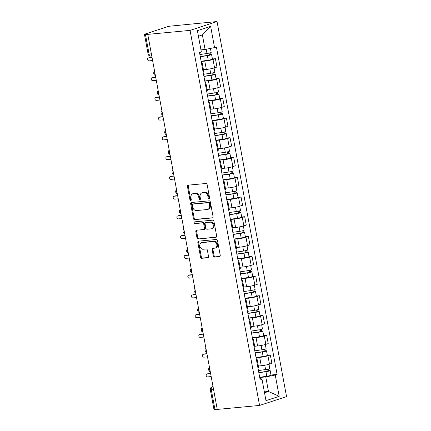 <?xml version="1.0" encoding="UTF-8"?>
<svg xmlns="http://www.w3.org/2000/svg" width="431" height="431" viewBox="0 0 431 431"><rect width="100%" height="100%" fill="white"/><g stroke="black" fill="none" stroke-linecap="round" stroke-linejoin="round"><path stroke-width="0.65" d="M209.057 198.783A0.889 0.684 -108.1 0 0 209.585 197.851L207.139 184.646A1.271 0.981 -108.1 0 0 205.921 183.493L188.212 185.158A1.271 0.981 -108.1 0 0 188.045 185.195A1.271 0.981 -108.1 0 0 187.458 186.494L189.904 199.698A0.889 0.684 -108.1 0 0 191.283 199.569L190.965 197.861A4.068 3.13 -108.1 0 1 192.846 193.697A4.068 3.13 -108.1 0 1 193.379 193.589L194.855 193.449A4.068 3.13 -108.1 0 1 198.739 197.129L199.057 198.842A0.889 0.684 -108.1 0 0 200.437 198.713L200.119 196.999A4.068 3.13 -108.1 0 1 201.999 192.84A4.068 3.13 -108.1 0 1 202.527 192.727L204.003 192.587A4.068 3.13 -108.1 0 1 207.893 196.272L208.205 197.98A0.889 0.684 -108.1 0 0 209.057 198.783M213.297 255.955A1.271 0.981 -108.1 0 0 214.509 257.102L219.481 256.639A1.271 0.981 -108.1 0 0 219.643 256.601A1.271 0.981 -108.1 0 0 220.236 255.303L217.515 240.638A1.271 0.981 -108.1 0 0 216.303 239.485L198.589 241.15A1.271 0.981 -108.1 0 0 198.422 241.182A1.271 0.981 -108.1 0 0 197.834 242.486L200.555 257.151A1.271 0.981 -108.1 0 0 201.767 258.304L207.769 257.738A1.271 0.981 -108.1 0 0 207.936 257.7A1.271 0.981 -108.1 0 0 208.523 256.402L207.359 250.125A1.271 0.981 -108.1 0 0 206.147 248.973L203.168 249.253A3.4 2.618 -108.1 0 1 199.984 246.462A3.4 2.618 -108.1 0 1 201.492 242.696A3.4 2.618 -108.1 0 1 201.934 242.605L213.598 241.511A3.4 2.618 -108.1 0 1 216.782 244.302A3.4 2.618 -108.1 0 1 215.274 248.067A3.4 2.618 -108.1 0 1 214.832 248.159L212.887 248.342A1.271 0.981 -108.1 0 0 212.72 248.375A1.271 0.981 -108.1 0 0 212.133 249.678L213.297 255.955L214.083 255.696A1.271 0.981 -108.1 0 0 215.295 256.844L219.955 256.407M259.57 405.442L217.262 409.418L147.752 34.367L190.06 30.391L259.57 405.442L286.545 396.601L217.035 21.55L170.832 26.075A2.591 0.286 -10.5 0 0 167.255 26.781L144.999 34.076A2.591 0.286 -10.5 0 0 144.455 34.356A2.591 0.286 -10.5 0 0 145.43 34.399L149.067 54.026A2.591 1.632 84.6 0 0 150.882 56.089L151.766 56.008M212.316 217.984A1.271 0.981 -108.1 0 0 212.483 217.951A1.271 0.981 -108.1 0 0 213.07 216.648L210.35 201.983A1.271 0.981 -108.1 0 0 209.137 200.835L191.423 202.495A1.271 0.981 -108.1 0 0 191.256 202.532A1.271 0.981 -108.1 0 0 190.669 203.831L193.39 218.495A1.271 0.981 -108.1 0 0 194.602 219.648L212.634 217.881M213.932 221.308L216.653 235.978A1.271 0.981 -108.1 0 1 216.066 237.276A1.271 0.981 -108.1 0 1 215.899 237.309L198.185 238.973A1.271 0.981 -108.1 0 1 196.972 237.826L195.809 231.549A1.271 0.981 -108.1 0 1 196.396 230.246A1.271 0.981 -108.1 0 1 196.563 230.213L203.744 229.54A1.271 0.981 -108.1 0 0 203.911 229.502A1.271 0.981 -108.1 0 0 204.499 228.204L203.728 224.039A1.271 0.981 -108.1 0 0 202.511 222.886L195.033 223.592A0.889 0.684 -108.1 0 1 194.71 221.852L212.72 220.16A1.271 0.981 -108.1 0 1 213.932 221.308M217.229 409.234L214.94 409.45A2.591 0.286 169.5 0 1 213.965 409.407L210.328 389.78A2.591 0.286 -10.5 0 0 211.303 389.823L214.94 409.45M147.752 34.367L145.43 34.399M190.06 30.391L217.035 21.55M201.369 62.619A5.959 0.652 169.5 0 1 202.155 62.797A5.959 0.652 169.5 0 1 201.487 63.238M203.437 69.725L206.336 69.456A5.959 0.652 -10.5 0 0 214.568 67.834L213.016 59.478A5.959 0.652 169.5 0 1 204.79 61.1L201.153 61.439M213.016 59.478L215.414 58.691L212.413 58.977M203.033 71.6A5.959 0.652 -10.5 0 0 203.701 71.153L202.155 62.797M214.568 67.834L216.965 67.047L215.414 58.691M205.032 82.375A5.959 0.652 169.5 0 1 205.813 82.547A5.959 0.652 169.5 0 1 205.145 82.994M216.071 78.728L219.077 78.447L216.68 79.229A5.959 0.652 169.5 0 1 208.448 80.85L204.811 81.19M206.697 91.35A5.959 0.652 -10.5 0 0 207.365 90.903L205.813 82.547M207.101 89.481L209.999 89.206A5.959 0.652 -10.5 0 0 218.226 87.59L220.624 86.803L219.077 78.447M208.69 102.125A5.959 0.652 169.5 0 1 209.477 102.303A5.959 0.652 169.5 0 1 208.809 102.745M219.735 98.478L222.735 98.198L220.338 98.985A5.959 0.652 169.5 0 1 212.111 100.601L208.475 100.946M210.355 111.101A5.959 0.652 -10.5 0 0 211.028 110.659L209.477 102.303M210.759 109.232L213.657 108.962A5.959 0.652 -10.5 0 0 221.89 107.341L224.287 106.554L222.735 98.198M212.354 121.876A5.959 0.652 169.5 0 1 213.14 122.054A5.959 0.652 169.5 0 1 212.467 122.501M223.393 118.234L226.399 117.949L224.001 118.735A5.959 0.652 169.5 0 1 215.769 120.357L212.133 120.696M214.018 130.857A5.959 0.652 -10.5 0 0 214.686 130.41L213.14 122.054M214.422 128.988L217.321 128.713A5.959 0.652 -10.5 0 0 225.548 127.091L227.945 126.31L226.399 117.949M216.012 141.632A5.959 0.652 169.5 0 1 216.798 141.804A5.959 0.652 169.5 0 1 216.13 142.252M227.056 137.985L230.062 137.704L227.66 138.491A5.959 0.652 169.5 0 1 219.433 140.107L215.796 140.452M217.677 150.608A5.959 0.652 -10.5 0 0 218.35 150.166L216.798 141.804M218.086 148.738L220.979 148.463A5.959 0.652 -10.5 0 0 229.211 146.847L231.609 146.061L230.062 137.704M219.675 161.383A5.959 0.652 169.5 0 1 220.462 161.56A5.959 0.652 169.5 0 1 219.788 162.002M230.714 157.741L233.721 157.455L231.323 158.242A5.959 0.652 169.5 0 1 223.091 159.863L219.454 160.203M221.34 170.364A5.959 0.652 -10.5 0 0 222.008 169.916L220.462 161.56M221.744 168.489L224.643 168.219A5.959 0.652 -10.5 0 0 232.869 166.598L235.272 165.811L233.721 157.455M223.339 181.139A5.959 0.652 169.5 0 1 224.12 181.311A5.959 0.652 169.5 0 1 223.452 181.758M234.378 177.491L237.384 177.211L234.981 177.998A5.959 0.652 169.5 0 1 226.754 179.614L223.118 179.953M224.998 190.114A5.959 0.652 -10.5 0 0 225.672 189.667L224.12 181.311M225.408 188.245L228.301 187.97A5.959 0.652 -10.5 0 0 236.533 186.354L238.93 185.567L237.384 177.211M226.997 200.889A5.959 0.652 169.5 0 1 227.783 201.067A5.959 0.652 169.5 0 1 227.11 201.509M238.036 197.242L241.042 196.962L238.645 197.748A5.959 0.652 169.5 0 1 230.413 199.364L226.776 199.709M228.662 209.865A5.959 0.652 -10.5 0 0 229.33 209.423L227.783 201.067M229.066 207.995L231.964 207.726A5.959 0.652 -10.5 0 0 240.191 206.104L242.594 205.318L241.042 196.962M230.66 220.64A5.959 0.652 169.5 0 1 231.442 220.817A5.959 0.652 169.5 0 1 230.774 221.265M241.699 216.998L244.706 216.712L242.303 217.499A5.959 0.652 169.5 0 1 234.076 219.12L230.44 219.46M232.32 229.621A5.959 0.652 -10.5 0 0 232.993 229.173L231.442 220.817M232.729 227.751L235.622 227.476A5.959 0.652 -10.5 0 0 243.854 225.855L246.252 225.074L244.706 216.712M234.319 240.396A5.959 0.652 169.5 0 1 235.105 240.568A5.959 0.652 169.5 0 1 234.432 241.015M245.363 236.748L248.364 236.468L245.966 237.255A5.959 0.652 169.5 0 1 237.74 238.871L234.103 239.216M235.983 249.371A5.959 0.652 -10.5 0 0 236.651 248.929L235.105 240.568M236.387 247.502L239.286 247.227A5.959 0.652 -10.5 0 0 247.513 245.611L249.915 244.824L248.364 236.468M237.982 260.146A5.959 0.652 169.5 0 1 238.763 260.324A5.959 0.652 169.5 0 1 238.095 260.766M249.021 256.504L252.027 256.219L249.624 257.005A5.959 0.652 169.5 0 1 241.398 258.627L237.761 258.966M239.647 269.127A5.959 0.652 -10.5 0 0 240.315 268.68L238.763 260.324M240.051 267.252L242.949 266.983A5.959 0.652 -10.5 0 0 251.176 265.361L253.573 264.575L252.027 256.219M241.64 279.902A5.959 0.652 169.5 0 1 242.427 280.075A5.959 0.652 169.5 0 1 241.759 280.522M252.685 276.255L255.685 275.975L253.288 276.761A5.959 0.652 169.5 0 1 245.061 278.378L241.425 278.717M243.305 288.878A5.959 0.652 -10.5 0 0 243.973 288.431L242.427 280.075M243.709 287.008L246.607 286.734A5.959 0.652 -10.5 0 0 254.84 285.117L257.237 284.331L255.685 275.975M245.304 299.653A5.959 0.652 169.5 0 1 246.085 299.831A5.959 0.652 169.5 0 1 245.417 300.272M256.343 296.005L259.349 295.725L256.951 296.512A5.959 0.652 169.5 0 1 248.719 298.128L245.083 298.473M246.968 308.628A5.959 0.652 -10.5 0 0 247.636 308.187L246.085 299.831M247.372 306.759L250.271 306.489A5.959 0.652 -10.5 0 0 258.498 304.868L260.895 304.081L259.349 295.725M248.962 319.403A5.959 0.652 169.5 0 1 249.748 319.581A5.959 0.652 169.5 0 1 249.08 320.028M260.006 315.761L263.007 315.476L260.61 316.262A5.959 0.652 169.5 0 1 252.383 317.884L248.746 318.223M250.626 328.384A5.959 0.652 -10.5 0 0 251.295 327.937L249.748 319.581M251.031 326.515L253.929 326.24A5.959 0.652 -10.5 0 0 262.161 324.624L264.559 323.837L263.007 315.476M252.625 339.159A5.959 0.652 169.5 0 1 253.406 339.332A5.959 0.652 169.5 0 1 252.738 339.779M263.664 335.512L266.67 335.232L264.273 336.018A5.959 0.652 169.5 0 1 256.041 337.635L252.404 337.979M254.29 348.135A5.959 0.652 -10.5 0 0 254.958 347.693L253.406 339.332M254.694 346.265L257.593 345.991A5.959 0.652 -10.5 0 0 265.819 344.374L268.217 343.588L266.67 335.232M256.283 358.91A5.959 0.652 169.5 0 1 257.07 359.088A5.959 0.652 169.5 0 1 256.402 359.529M267.328 355.268L270.329 354.982L267.931 355.769A5.959 0.652 169.5 0 1 259.704 357.391L256.068 357.73M257.948 367.891A5.959 0.652 -10.5 0 0 258.616 367.444L257.07 359.088M258.352 366.016L261.251 365.747A5.959 0.652 -10.5 0 0 269.483 364.125L271.88 363.338L270.329 354.982M200.965 49.861L205.081 49.473L202.381 34.916L198.438 36.209M264.521 392.77L268.47 391.477L265.771 376.915L275.253 375.051L279.191 396.321L265.981 400.652L262.037 379.382L260.189 379.986L199.505 52.544L201.352 51.941L197.409 30.671L210.619 26.339L214.563 47.609L205.081 49.473M275.253 375.051L277.101 374.442L216.41 47.006L214.563 47.609M264.354 391.865L268.47 391.477L279.191 396.321M259.936 378.601L260.895 378.515L262.037 379.382M265.771 376.915L259.726 377.486M270.986 375.018L277.101 374.442M210.619 26.339L202.381 34.916M209.509 198.459A0.889 0.684 -108.1 0 1 208.992 197.721L208.679 196.013A4.068 3.13 -108.1 0 0 204.79 192.334L204.003 192.587M201.999 192.84L202.785 192.582A4.068 3.13 -108.1 0 1 203.313 192.468L204.79 192.334M192.846 193.697L193.632 193.438A4.068 3.13 -108.1 0 1 194.165 193.33L195.642 193.19A4.068 3.13 -108.1 0 1 199.526 196.875L199.844 198.583A0.889 0.684 -108.1 0 0 200.361 199.321M188.519 185.131A1.271 0.981 -108.1 0 0 188.245 186.235L190.691 199.44A0.889 0.684 -108.1 0 0 191.208 200.178M191.736 202.468A1.271 0.981 -108.1 0 0 191.456 203.572L194.176 218.242A1.271 0.981 -108.1 0 0 195.388 219.39L212.795 217.757M209.229 203.48A0.889 0.684 -108.1 0 0 208.378 202.672L192.829 204.138A0.889 0.684 -108.1 0 0 192.301 205.07L192.635 206.875A4.068 3.13 -108.1 0 0 196.52 210.554L207.149 209.552A4.068 3.13 -108.1 0 0 207.677 209.444A4.068 3.13 -108.1 0 0 209.563 205.28L209.229 203.48L210.016 203.222A0.889 0.684 -108.1 0 0 209.164 202.419L208.378 202.672M193.39 203.949A0.889 0.684 -108.1 0 1 193.616 203.879L209.164 202.419M207.677 209.444L208.464 209.186A4.068 3.13 -108.1 0 0 210.35 205.021L209.563 205.28M210.016 203.222L210.35 205.021M216.373 237.082L198.185 238.973M196.87 230.181A1.271 0.981 -108.1 0 0 196.595 231.291L197.759 237.567A1.271 0.981 -108.1 0 0 198.971 238.715M204.531 229.281A1.271 0.981 -108.1 0 0 204.698 229.244A1.271 0.981 -108.1 0 0 205.285 227.945L204.515 223.781A1.271 0.981 -108.1 0 0 203.297 222.633L195.033 223.592M195.108 221.814A0.889 0.684 -108.1 0 0 195.819 223.333M211.201 228.839A3.4 2.618 -108.1 0 0 211.643 228.748A3.4 2.618 -108.1 0 0 213.151 224.982A3.4 2.618 -108.1 0 0 209.967 222.186L205.856 222.574A1.271 0.981 -108.1 0 0 205.695 222.606A1.271 0.981 -108.1 0 0 205.102 223.91L205.878 228.074A1.271 0.981 -108.1 0 0 207.09 229.222L211.201 228.839M211.643 228.748L212.429 228.489A3.4 2.618 -108.1 0 0 213.938 224.723A3.4 2.618 -108.1 0 0 210.754 221.933L209.967 222.186M206.325 222.423A1.271 0.981 -108.1 0 1 206.481 222.353A1.271 0.981 -108.1 0 1 206.643 222.315L210.754 221.933M213.194 248.315A1.271 0.981 -108.1 0 0 212.919 249.42L214.083 255.696M215.274 248.067L216.06 247.809A3.4 2.618 -108.1 0 0 217.569 244.043A3.4 2.618 -108.1 0 0 214.385 241.252L213.598 241.511M201.492 242.696L202.279 242.437A3.4 2.618 -108.1 0 1 202.721 242.346L214.385 241.252M198.896 241.123A1.271 0.981 -108.1 0 0 198.621 242.227L201.342 256.892A1.271 0.981 -108.1 0 0 202.554 258.045L208.248 257.506M200.237 56.493L207.914 55.378L210.371 54.484A3.238 0.356 -10.5 0 1 211.589 54.538L212.435 59.095A3.238 0.356 -10.5 0 1 208.232 60.216L201.115 61.245M200.27 56.687L207.386 55.658A3.238 0.356 -10.5 0 0 211.589 54.538M209.035 53.126L209.396 55.076M152.062 57.625L148.474 57.959A1.492 1.148 -108.1 0 0 148.28 58.002A1.492 1.148 -108.1 0 0 147.623 59.65A1.492 1.148 -108.1 0 0 149.018 60.873L152.601 60.534M199.871 54.532L206.988 53.503A3.238 0.356 -10.5 0 0 211.19 52.383L210.457 48.417M148.28 58.002L149.304 57.668A1.492 1.148 71.9 0 1 149.498 57.625L152.019 57.388M210.069 52.873L210.371 54.484M203.895 76.244L211.578 75.134L214.029 74.234A3.238 0.356 -10.5 0 1 215.252 74.288L216.093 78.846A3.238 0.356 -10.5 0 1 211.896 79.967L204.779 80.996M203.933 76.438L211.05 75.409A3.238 0.356 -10.5 0 0 215.252 74.288M212.698 72.882L213.059 74.832M155.726 77.375L152.138 77.715A1.492 1.148 -108.1 0 0 151.944 77.752A1.492 1.148 -108.1 0 0 151.281 79.401A1.492 1.148 -108.1 0 0 152.676 80.624L156.264 80.29M203.534 74.288L210.651 73.254A3.238 0.356 -10.5 0 0 214.853 72.139L214.083 67.985M151.944 77.752L152.967 77.418A1.492 1.148 71.9 0 1 153.161 77.381L155.683 77.144M213.733 72.623L214.029 74.234M207.559 96L215.236 94.885L217.693 93.99A3.238 0.356 -10.5 0 1 218.91 94.044L219.756 98.602A3.238 0.356 -10.5 0 1 215.554 99.717L208.437 100.752M207.591 96.194L214.708 95.159A3.238 0.356 -10.5 0 0 218.91 94.044M216.357 92.633L216.718 94.583M159.384 97.131L155.801 97.465A1.492 1.148 -108.1 0 0 155.602 97.508A1.492 1.148 -108.1 0 0 154.945 99.157A1.492 1.148 -108.1 0 0 156.34 100.38L159.923 100.04M207.192 94.039L214.309 93.01A3.238 0.356 -10.5 0 0 218.512 91.889L217.741 87.741M155.602 97.508L156.625 97.169A1.492 1.148 71.9 0 1 156.819 97.131L159.341 96.894M217.396 92.379L217.693 93.99M211.217 115.75L218.9 114.641L221.351 113.741A3.238 0.356 -10.5 0 1 222.574 113.795L223.414 118.353A3.238 0.356 -10.5 0 1 219.217 119.473L212.1 120.502M211.255 115.944L218.372 114.915A3.238 0.356 -10.5 0 0 222.574 113.795M220.02 112.389L220.381 114.334M163.047 116.882L159.459 117.221A1.492 1.148 -108.1 0 0 159.265 117.259A1.492 1.148 -108.1 0 0 158.603 118.908A1.492 1.148 -108.1 0 0 159.998 120.13L163.586 119.796M210.856 113.795L217.973 112.76A3.238 0.356 -10.5 0 0 222.175 111.64L221.405 107.491M159.265 117.259L160.289 116.925A1.492 1.148 71.9 0 1 160.483 116.882L163.004 116.645M221.055 112.13L221.351 113.741M214.88 135.506L222.563 134.391L225.014 133.491A3.238 0.356 -10.5 0 1 226.232 133.545L227.078 138.109A3.238 0.356 -10.5 0 1 222.875 139.224L215.759 140.258M214.913 135.695L222.03 134.666A3.238 0.356 -10.5 0 0 226.232 133.545M223.678 132.139L224.039 134.089M166.705 136.632L163.123 136.972A1.492 1.148 -108.1 0 0 162.929 137.01A1.492 1.148 -108.1 0 0 162.266 138.663A1.492 1.148 -108.1 0 0 163.661 139.881L167.244 139.547M214.514 133.545L221.631 132.516A3.238 0.356 -10.5 0 0 225.833 131.396L225.063 127.242M162.929 137.01L163.947 136.675A1.492 1.148 71.9 0 1 164.141 136.638L166.662 136.401M224.718 131.881L225.014 133.491M218.539 155.257L226.221 154.147L228.678 153.247A3.238 0.356 -10.5 0 1 229.895 153.301L230.741 157.859A3.238 0.356 -10.5 0 1 226.539 158.98L219.422 160.009M218.576 155.451L225.693 154.422A3.238 0.356 -10.5 0 0 229.895 153.301M227.342 151.89L227.703 153.84M170.369 156.388L166.781 156.722A1.492 1.148 -108.1 0 0 166.587 156.765A1.492 1.148 -108.1 0 0 165.924 158.414A1.492 1.148 -108.1 0 0 167.32 159.637L170.908 159.298M218.178 153.296L225.294 152.267A3.238 0.356 -10.5 0 0 229.497 151.146L228.726 146.998M166.587 156.765L167.611 156.431A1.492 1.148 71.9 0 1 167.804 156.388L170.326 156.151M228.376 151.637L228.678 153.247M222.202 175.008L229.885 173.898L232.336 172.998A3.238 0.356 -10.5 0 1 233.554 173.052L234.399 177.61A3.238 0.356 -10.5 0 1 230.197 178.73L223.08 179.759M222.234 175.201L229.357 174.172A3.238 0.356 -10.5 0 0 233.554 173.052M231 171.646L231.361 173.596M174.027 176.139L170.444 176.478A1.492 1.148 -108.1 0 0 170.25 176.516A1.492 1.148 -108.1 0 0 169.588 178.165A1.492 1.148 -108.1 0 0 170.983 179.388L174.566 179.054M221.836 173.052L228.953 172.017A3.238 0.356 -10.5 0 0 233.155 170.902L232.384 166.749M170.25 176.516L171.269 176.182A1.492 1.148 71.9 0 1 171.463 176.144L173.984 175.907M232.04 171.387L232.336 172.998M225.86 194.764L233.543 193.648L235.999 192.754A3.238 0.356 -10.5 0 1 237.217 192.808L238.063 197.366A3.238 0.356 -10.5 0 1 233.861 198.481L226.744 199.515M225.898 194.957L233.015 193.923A3.238 0.356 -10.5 0 0 237.217 192.808M234.663 191.396L235.024 193.347M177.691 195.895L174.102 196.229A1.492 1.148 -108.1 0 0 173.909 196.272A1.492 1.148 -108.1 0 0 173.246 197.921A1.492 1.148 -108.1 0 0 174.641 199.144L178.229 198.804M225.499 192.802L232.616 191.773A3.238 0.356 -10.5 0 0 236.818 190.653L236.048 186.504M173.909 196.272L174.932 195.933A1.492 1.148 71.9 0 1 175.126 195.895L177.647 195.658M235.698 191.143L235.999 192.754M229.524 214.514L237.206 213.404L239.658 212.505A3.238 0.356 -10.5 0 1 240.875 212.558L241.721 217.116A3.238 0.356 -10.5 0 1 237.519 218.237L230.402 219.266M229.561 214.708L236.678 213.679A3.238 0.356 -10.5 0 0 240.875 212.558M238.321 211.152L238.682 213.097M181.349 215.645L177.766 215.985A1.492 1.148 -108.1 0 0 177.572 216.023A1.492 1.148 -108.1 0 0 176.909 217.671A1.492 1.148 -108.1 0 0 178.305 218.894L181.887 218.56M229.157 212.558L236.28 211.524A3.238 0.356 -10.5 0 0 240.476 210.409L239.706 206.255M177.572 216.023L178.59 215.689A1.492 1.148 71.9 0 1 178.784 215.645L181.306 215.408M239.361 210.894L239.658 212.505M233.182 234.27L240.864 233.155L243.321 232.255A3.238 0.356 -10.5 0 1 244.539 232.309L245.384 236.872A3.238 0.356 -10.5 0 1 241.182 237.987L234.065 239.022M233.219 234.459L240.336 233.43A3.238 0.356 -10.5 0 0 244.539 232.309M241.985 230.903L242.346 232.853M185.012 235.396L181.424 235.735A1.492 1.148 -108.1 0 0 181.23 235.773A1.492 1.148 -108.1 0 0 180.567 237.427A1.492 1.148 -108.1 0 0 181.963 238.65L185.551 238.311M232.821 232.309L239.938 231.28A3.238 0.356 -10.5 0 0 244.14 230.159L243.37 226.006M181.23 235.773L182.254 235.439A1.492 1.148 71.9 0 1 182.448 235.401L184.969 235.164M243.019 230.644L243.321 232.255M236.845 254.021L244.528 252.911L246.979 252.011A3.238 0.356 -10.5 0 1 248.197 252.065L249.043 256.623A3.238 0.356 -10.5 0 1 244.84 257.743L237.723 258.772M236.883 254.215L244 253.186A3.238 0.356 -10.5 0 0 248.197 252.065M245.643 250.653L246.004 252.604M188.67 255.152L185.088 255.486A1.492 1.148 -108.1 0 0 184.894 255.529A1.492 1.148 -108.1 0 0 184.231 257.178A1.492 1.148 -108.1 0 0 185.626 258.401L189.214 258.061M236.484 252.06L243.601 251.031A3.238 0.356 -10.5 0 0 247.798 249.91L247.033 245.762M184.894 255.529L185.912 255.195A1.492 1.148 71.9 0 1 186.111 255.152L188.627 254.915M246.683 250.4L246.979 252.011M240.503 273.771L248.186 272.661L250.643 271.762A3.238 0.356 -10.5 0 1 251.86 271.816L252.706 276.373A3.238 0.356 -10.5 0 1 248.504 277.494L241.387 278.523M240.541 273.965L247.658 272.936A3.238 0.356 -10.5 0 0 251.86 271.816M249.307 270.409L249.668 272.36M192.334 274.903L188.746 275.242A1.492 1.148 -108.1 0 0 188.552 275.28A1.492 1.148 -108.1 0 0 187.889 276.928A1.492 1.148 -108.1 0 0 189.284 278.151L192.872 277.817M240.142 271.816L247.259 270.781A3.238 0.356 -10.5 0 0 251.462 269.666L250.691 265.512M188.552 275.28L189.575 274.946A1.492 1.148 71.9 0 1 189.769 274.908L192.291 274.671M250.341 270.151L250.643 271.762M244.167 293.527L251.849 292.412L254.301 291.518A3.238 0.356 -10.5 0 1 255.518 291.572L256.364 296.129A3.238 0.356 -10.5 0 1 252.167 297.245L245.045 298.279M244.205 293.721L251.321 292.687A3.238 0.356 -10.5 0 0 255.518 291.572M252.965 290.16L253.326 292.11M195.992 294.659L192.409 294.993A1.492 1.148 -108.1 0 0 192.215 295.036A1.492 1.148 -108.1 0 0 191.553 296.684A1.492 1.148 -108.1 0 0 192.948 297.907L196.536 297.568M243.806 291.566L250.923 290.537A3.238 0.356 -10.5 0 0 255.12 289.416L254.355 285.268M192.215 295.036L193.239 294.696A1.492 1.148 71.9 0 1 193.433 294.659L195.949 294.421M254.004 289.907L254.301 291.518M247.825 313.278L255.508 312.168L257.964 311.268A3.238 0.356 -10.5 0 1 259.182 311.322L260.028 315.88A3.238 0.356 -10.5 0 1 255.825 317L248.709 318.03M247.863 313.472L254.98 312.443A3.238 0.356 -10.5 0 0 259.182 311.322M256.628 309.916L256.989 311.861M199.655 314.409L196.067 314.749A1.492 1.148 -108.1 0 0 195.873 314.786A1.492 1.148 -108.1 0 0 195.216 316.435A1.492 1.148 -108.1 0 0 196.611 317.658L200.194 317.324M247.464 311.322L254.581 310.288A3.238 0.356 -10.5 0 0 258.783 309.172L258.013 305.019M195.873 314.786L196.897 314.452A1.492 1.148 71.9 0 1 197.091 314.409L199.612 314.172M257.663 309.657L257.964 311.268M251.488 333.034L259.171 331.918L261.622 331.019A3.238 0.356 -10.5 0 1 262.84 331.073L263.686 335.636A3.238 0.356 -10.5 0 1 259.489 336.751L252.367 337.785M251.526 333.228L258.643 332.193A3.238 0.356 -10.5 0 0 262.84 331.073M260.286 329.667L260.647 331.617M203.313 334.16L199.731 334.499A1.492 1.148 -108.1 0 0 199.537 334.537A1.492 1.148 -108.1 0 0 198.874 336.191A1.492 1.148 -108.1 0 0 200.27 337.414L203.858 337.074M251.128 331.073L258.244 330.044A3.238 0.356 -10.5 0 0 262.441 328.923L261.676 324.769M199.537 334.537L200.56 334.203A1.492 1.148 71.9 0 1 200.754 334.165L203.27 333.928M261.326 329.408L261.622 331.019M255.152 352.784L262.829 351.674L265.286 350.775A3.238 0.356 -10.5 0 1 266.503 350.829L267.349 355.386A3.238 0.356 -10.5 0 1 263.147 356.507L256.03 357.536M255.184 352.978L262.301 351.949A3.238 0.356 -10.5 0 0 266.503 350.829M263.95 349.417L264.311 351.367M206.977 353.916L203.389 354.25A1.492 1.148 -108.1 0 0 203.195 354.293A1.492 1.148 -108.1 0 0 202.538 355.941A1.492 1.148 -108.1 0 0 203.933 357.164L207.516 356.825M254.786 350.823L261.903 349.794A3.238 0.356 -10.5 0 0 266.105 348.674L265.334 344.525M203.195 354.293L204.219 353.959A1.492 1.148 71.9 0 1 204.413 353.916L206.934 353.679M264.984 349.164L265.286 350.775M258.81 372.535L266.493 371.425L268.944 370.525A3.238 0.356 -10.5 0 1 270.167 370.579L271.007 375.137A3.238 0.356 -10.5 0 1 266.811 376.258L259.694 377.287M258.848 372.729L265.965 371.7A3.238 0.356 -10.5 0 0 270.167 370.579M267.608 369.173L267.974 371.123M210.64 373.666L207.052 374.006A1.492 1.148 -108.1 0 0 206.858 374.043A1.492 1.148 -108.1 0 0 206.196 375.692A1.492 1.148 -108.1 0 0 207.591 376.915L211.179 376.581M258.449 370.579L265.566 369.545A3.238 0.356 -10.5 0 0 269.763 368.43L268.998 364.276M206.858 374.043L207.882 373.709A1.492 1.148 71.9 0 1 208.076 373.672L210.592 373.435M268.648 368.914L268.944 370.525M213.027 386.575L212.408 386.774A2.591 1.632 84.6 0 0 211.303 389.823L213.593 389.608M213.054 386.715L212.408 386.774A2.591 1.993 71.9 0 0 212.068 386.844A2.591 2.591 0 0 0 210.328 389.78M265.819 344.374L264.273 336.018M262.161 324.624L260.61 316.262M258.498 304.868L256.951 296.512M254.84 285.117L253.288 276.761M251.176 265.361L249.624 257.005M247.513 245.611L245.966 237.255M243.854 225.855L242.303 217.499M240.191 206.104L238.645 197.748M236.533 186.354L234.981 177.998M232.869 166.598L231.323 158.242M229.211 146.847L227.66 138.491M225.548 127.091L224.001 118.735M221.89 107.341L220.338 98.985M218.226 87.59L216.68 79.229M269.483 364.125L267.931 355.769M261.251 365.747L259.704 357.391M257.593 345.991L256.041 337.635M253.929 326.24L252.383 317.884M250.271 306.489L248.719 298.128M246.607 286.734L245.061 278.378M242.949 266.983L241.398 258.627M239.286 247.227L237.74 238.871M235.622 227.476L234.076 219.12M231.964 207.726L230.413 199.364M228.301 187.97L226.754 179.614M224.643 168.219L223.091 159.863M220.979 148.463L219.433 140.107M217.321 128.713L215.769 120.357M213.657 108.962L212.111 100.601M209.999 89.206L208.448 80.85M206.336 69.456L204.79 61.1M154.74 72.079A2.591 1.632 84.6 0 0 155.268 74.924M158.403 91.835A2.591 1.632 84.6 0 0 158.931 94.675M162.061 111.586A2.591 1.632 84.6 0 0 162.589 114.43M165.725 131.336A2.591 1.632 84.6 0 0 166.253 134.181M169.388 151.092A2.591 1.632 84.6 0 0 169.911 153.937M173.046 170.843A2.591 1.632 84.6 0 0 173.574 173.688M176.71 190.599A2.591 1.632 84.6 0 0 177.233 193.438M180.368 210.35A2.591 1.632 84.6 0 0 180.896 213.194M184.032 230.1A2.591 1.632 84.6 0 0 184.554 232.945M187.69 249.856A2.591 1.632 84.6 0 0 188.218 252.701M191.353 269.607A2.591 1.632 84.6 0 0 191.881 272.451M195.011 289.363A2.591 1.632 84.6 0 0 195.539 292.207M198.675 309.113A2.591 1.632 84.6 0 0 199.203 311.958M202.333 328.864A2.591 1.632 84.6 0 0 202.861 331.708M205.996 348.62A2.591 1.632 84.6 0 0 206.524 351.464M209.655 368.37A2.591 1.632 84.6 0 0 210.183 371.215M151.356 53.81L149.067 54.026A2.591 0.286 -10.5 0 1 148.092 53.983A2.591 2.591 0 0 0 150.882 56.089M208.679 196.013L207.893 196.272M203.313 192.468L202.527 192.727M199.844 198.583L199.057 198.842M199.526 196.875L198.739 197.129M195.642 193.19L194.855 193.449M194.165 193.33L193.379 193.589M190.691 199.44L189.904 199.698M188.245 186.235L187.458 186.494M208.992 197.721L208.205 197.98M195.388 219.39L194.602 219.648M194.176 218.242L193.39 218.495M191.456 203.572L190.669 203.831M193.616 203.879L192.829 204.138M216.217 237.206L215.899 237.309M197.759 237.567L196.972 237.826M196.595 231.291L195.809 231.549M205.285 227.945L204.499 228.204M204.515 223.781L203.728 224.039M203.297 222.633L202.511 222.886M206.643 222.315L205.856 222.574M212.919 249.42L212.133 249.678M202.721 242.346L201.934 242.605M208.087 257.63L207.769 257.738M202.554 258.045L201.767 258.304M201.342 256.892L200.555 257.151M198.621 242.227L197.834 242.486M219.799 256.531L219.481 256.639M215.295 256.844L214.509 257.102M207.386 55.658L208.232 60.216M206.201 49.253L206.988 53.503M149.498 57.625L148.474 57.959M211.05 75.409L211.896 79.967M209.854 68.955L210.651 73.254M153.161 77.381L152.138 77.715M214.708 95.159L215.554 99.717M213.512 88.705L214.309 93.01M156.819 97.131L155.801 97.465M218.372 114.915L219.217 119.473M217.176 108.456L217.973 112.76M160.483 116.882L159.459 117.221M222.03 134.666L222.875 139.224M220.834 128.212L221.631 132.516M164.141 136.638L163.123 136.972M225.693 154.422L226.539 158.98M224.497 147.962L225.294 152.267M167.804 156.388L166.781 156.722M229.357 174.172L230.197 178.73M228.155 167.718L228.953 172.017M171.463 176.144L170.444 176.478M233.015 193.923L233.861 198.481M231.819 187.469L232.616 191.773M175.126 195.895L174.102 196.229M236.678 213.679L237.519 218.237M235.482 207.219L236.28 211.524M178.784 215.645L177.766 215.985M240.336 233.43L241.182 237.987M239.14 226.975L239.938 231.28M182.448 235.401L181.424 235.735M244 253.186L244.84 257.743M242.804 246.726L243.601 251.031M186.111 255.152L185.088 255.486M247.658 272.936L248.504 277.494M246.462 266.482L247.259 270.781M189.769 274.908L188.746 275.242M251.321 292.687L252.167 297.245M250.125 286.232L250.923 290.537M193.433 294.659L192.409 294.993M254.98 312.443L255.825 317M253.784 305.988L254.581 310.288M197.091 314.409L196.067 314.749M258.643 332.193L259.489 336.751M257.447 325.739L258.244 330.044M200.754 334.165L199.731 334.499M262.301 351.949L263.147 356.507M261.105 345.49L261.903 349.794M204.413 353.916L203.389 354.25M265.965 371.7L266.811 376.258M264.769 365.246L265.566 369.545M208.076 373.672L207.052 374.006M154.573 71.153A2.591 2.591 0 0 0 155.375 75.495M158.231 90.903A2.591 2.591 0 0 0 159.034 95.246M161.894 110.659A2.591 2.591 0 0 0 162.697 114.996M165.552 130.41A2.591 2.591 0 0 0 166.355 134.752M169.216 150.166A2.591 2.591 0 0 0 170.019 154.503M172.874 169.916A2.591 2.591 0 0 0 173.677 174.259M176.538 189.667A2.591 2.591 0 0 0 177.34 194.009M180.196 209.423A2.591 2.591 0 0 0 181.004 213.765M183.859 229.173A2.591 2.591 0 0 0 184.662 233.516M187.517 248.929A2.591 2.591 0 0 0 188.325 253.266M191.181 268.68A2.591 2.591 0 0 0 191.984 273.022M194.839 288.436A2.591 2.591 0 0 0 195.647 292.773M198.502 308.187A2.591 2.591 0 0 0 199.305 312.529M202.161 327.937A2.591 2.591 0 0 0 202.969 332.279M205.824 347.693A2.591 2.591 0 0 0 206.627 352.03M209.482 367.444A2.591 2.591 0 0 0 210.29 371.786M212.068 386.844L213.022 386.532M148.092 53.983L144.455 34.356M193.497 203.901L192.711 204.159M204.698 229.244L203.911 229.502M206.481 222.353L205.695 222.606"/></g></svg>
